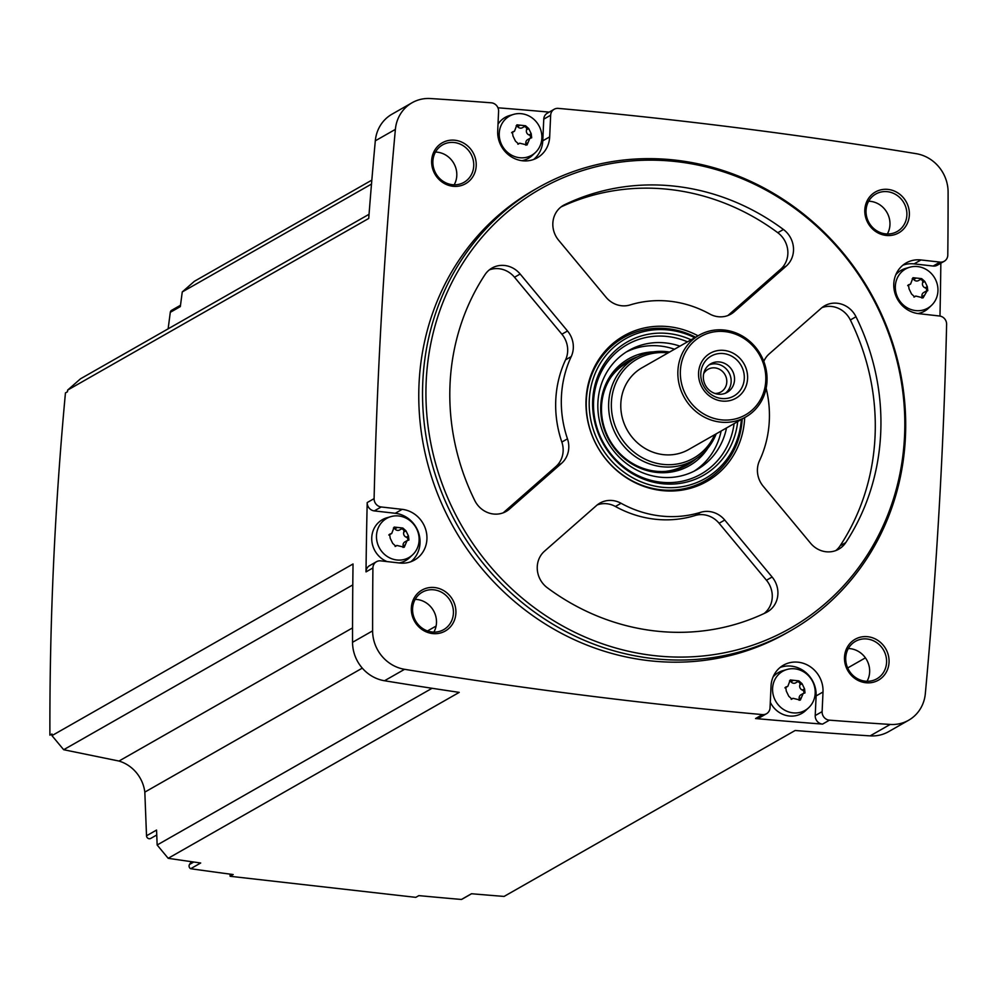 <?xml version="1.0" encoding="UTF-8"?>
<svg xmlns="http://www.w3.org/2000/svg" width="998" height="998" viewBox="0 0 998 998"><rect width="100%" height="100%" fill="white"/><g stroke="black" fill="none" stroke-linecap="round" stroke-linejoin="round"><path stroke-width="1.5" d="M947.788 255.014A5374.08 4996.699 60.3 0 0 948.1 192.115A37.263 34.643 60.3 0 0 916.127 153.667A5374.08 4996.699 60.3 0 0 558.269 108.383A7.847 7.298 60.3 0 0 550.659 115.219L549.673 136.876A27.457 25.536 60.3 0 1 537.286 157.784A27.457 25.536 60.3 0 1 510.452 156.262A27.457 25.536 60.3 0 1 497.703 130.975L498.588 111.339A7.847 7.298 60.3 0 0 491.253 102.806A5374.08 4996.699 60.3 0 0 430.5 98.54A37.263 34.643 60.3 0 0 412.074 102.744A37.263 34.643 60.3 0 0 395.383 129.378A5374.08 4996.699 60.3 0 0 374.1 498.626A7.847 7.298 60.3 0 0 381.186 506.972L402.157 509.342A27.457 25.536 60.3 0 1 426.134 531.111A27.457 25.536 60.3 0 1 414.532 560.04A27.457 25.536 60.3 0 1 399.711 563.022L380.7 560.864A7.847 7.298 60.3 0 0 372.915 567.962A5374.08 4996.699 60.3 0 0 372.616 630.861A37.263 34.643 60.3 0 0 404.577 669.309A5374.08 4996.699 60.3 0 0 762.447 714.593A7.847 7.298 60.3 0 0 770.044 707.757L771.03 686.1A27.457 25.536 60.3 0 1 783.418 665.192A27.457 25.536 60.3 0 1 810.264 666.714A27.457 25.536 60.3 0 1 823.013 692.001L822.115 711.636A7.847 7.298 60.3 0 0 829.463 720.169A5374.08 4996.699 60.3 0 0 890.204 724.436A37.263 34.643 60.3 0 0 908.629 720.244A37.263 34.643 60.3 0 0 925.333 693.598A5374.08 4996.699 60.3 0 0 946.615 324.35A7.847 7.298 60.3 0 0 939.53 316.004L918.559 313.634A27.457 25.536 60.3 0 1 894.582 291.865A27.457 25.536 60.3 0 1 906.172 262.936A27.457 25.536 60.3 0 1 920.992 259.954L940.016 262.112A7.847 7.298 60.3 0 0 947.788 255.014M939.979 316.079A5374.08 4996.699 60.3 0 0 940.84 263.198M847.676 667.961L865.403 657.857M168.188 858.305L157.148 845.007L156.561 830.062L146.519 835.788L144.822 792.113A35.304 32.822 60.3 0 0 118.987 761.05L63.672 749.723L51.958 735.626L353.03 563.982A5374.08 4996.699 60.3 0 0 352.544 642.3A37.263 34.643 60.3 0 0 384.517 680.748A5374.08 4996.699 60.3 0 0 459.23 692.375L168.188 858.305A5374.08 4996.699 60.3 0 0 200.698 862.996L190.668 868.722A5374.08 4996.699 60.3 0 0 233.183 874.535L230.126 876.281L415.792 897.352L418.848 895.618A5374.08 4996.699 60.3 0 0 461.45 899.46A2.944 2.732 60.3 0 0 461.962 899.235L471.592 893.746M790.404 630.848L786.636 632.994A254.977 237.075 -119.7 0 1 454.402 528.903A254.977 237.075 -119.7 0 1 534.067 189.982L537.835 187.836A254.977 237.075 -119.7 0 1 675.434 160.142A254.977 237.075 -119.7 0 1 898.1 362.249A254.977 237.075 -119.7 0 1 790.404 630.848A254.977 237.075 -119.7 0 1 458.169 526.757A254.977 237.075 -119.7 0 1 537.835 187.836M888.133 189.42A23.54 21.881 -119.7 0 1 905.86 226.109A23.54 21.881 -119.7 0 1 867.274 221.731A23.54 21.881 -119.7 0 1 888.133 189.42M454.976 140.244A23.54 21.881 -119.7 0 1 472.703 176.945A23.54 21.881 -119.7 0 1 434.118 172.567A23.54 21.881 -119.7 0 1 454.976 140.244M434.666 587.548A23.54 21.881 -119.7 0 1 452.393 624.249A23.54 21.881 -119.7 0 1 413.808 619.87A23.54 21.881 -119.7 0 1 434.666 587.548M867.823 636.724A23.54 21.881 -119.7 0 1 885.55 673.413A23.54 21.881 -119.7 0 1 846.965 669.034A23.54 21.881 -119.7 0 1 867.823 636.724M908.629 720.244L888.557 731.684A37.263 34.643 60.3 0 1 870.131 735.875A5374.08 4996.699 60.3 0 1 795.132 730.499L504.09 896.429A5374.08 4996.699 60.3 0 1 471.493 893.734L461.45 899.46M766.514 713.732L759.615 717.662A7.847 7.298 60.3 0 1 755.548 718.535A5374.08 4996.699 60.3 0 0 822.564 724.099L829.463 720.169M146.519 835.788A2.944 2.732 60.3 0 0 150.76 838.407L156.748 834.989M412.074 102.744L392.002 114.184A37.263 34.643 60.3 0 0 375.31 140.818A5374.08 4996.699 60.3 0 0 368.724 218.45L67.639 390.093A5374.08 4996.699 60.3 0 0 67.515 391.727L65.444 392.913C54.74 507.757 49.551 621.841 49.9 735.164L51.971 733.992A5374.08 4996.699 60.3 0 0 51.958 735.626M191.354 861.673L189.52 864.455A2.944 2.732 60.3 0 0 190.668 868.722M157.148 845.007L432.059 688.283M144.822 792.113L362.286 668.136M427.506 630.948L436.089 626.058M410.914 561.712A27.457 25.536 60.3 0 0 418.649 532.994A27.457 25.536 60.3 0 0 395.258 513.284L374.287 510.901A7.847 7.298 60.3 0 1 367.202 502.568A5374.08 4996.699 60.3 0 0 366.017 571.891L372.915 567.962M371.506 184.056L182.26 291.94L194.398 281.286L371.83 180.127M549.174 112.113A5374.08 4996.699 60.3 0 0 497.952 107.796M867.112 638.994A21.569 20.06 -119.7 0 1 885.95 656.098A21.569 20.06 -119.7 0 1 876.843 678.827A21.569 20.06 -119.7 0 1 848.724 670.02A21.569 20.06 -119.7 0 1 855.461 641.34A21.569 20.06 -119.7 0 1 867.112 638.994M848.35 648.525A21.569 20.06 -119.7 0 1 850.171 648.65A21.569 20.06 -119.7 0 1 867.025 681.297M433.955 589.83A21.569 20.06 -119.7 0 1 452.793 606.934A21.569 20.06 -119.7 0 1 443.673 629.651A21.569 20.06 -119.7 0 1 415.567 620.843A21.569 20.06 -119.7 0 1 422.304 592.176A21.569 20.06 -119.7 0 1 433.955 589.83M415.18 599.361A21.569 20.06 -119.7 0 1 417.014 599.486A21.569 20.06 -119.7 0 1 433.868 632.121M454.265 142.527A21.569 20.06 -119.7 0 1 473.102 159.618A21.569 20.06 -119.7 0 1 463.995 182.347A21.569 20.06 -119.7 0 1 435.876 173.54A21.569 20.06 -119.7 0 1 442.613 144.86A21.569 20.06 -119.7 0 1 454.265 142.527M435.502 152.058A21.569 20.06 -119.7 0 1 437.324 152.183A21.569 20.06 -119.7 0 1 454.177 184.817M887.422 191.691A21.569 20.06 -119.7 0 1 906.259 208.794A21.569 20.06 -119.7 0 1 897.152 231.524A21.569 20.06 -119.7 0 1 869.033 222.716A21.569 20.06 -119.7 0 1 875.782 194.036A21.569 20.06 -119.7 0 1 887.422 191.691M868.659 201.222A21.569 20.06 -119.7 0 1 870.481 201.347A21.569 20.06 -119.7 0 1 887.334 233.994M168.126 328.853L170.296 312.324A2.944 2.732 60.3 0 1 171.594 310.328L180.513 305.251M182.26 291.94L180.326 306.598L170.296 312.324M67.639 390.093L80.526 378.791L369.048 214.296M63.672 749.723L352.793 584.903M118.987 761.05L352.544 627.892M230.126 876.281L229.977 874.111M676.594 161.639A252.706 234.967 -119.7 0 1 866.9 555.636A252.706 234.967 -119.7 0 1 452.63 508.606A252.706 234.967 -119.7 0 1 676.594 161.639M766.14 388.234A109.83 102.12 -119.7 0 1 759.528 460.639A23.54 21.881 60.3 0 0 763.221 486.263L810.588 543.236A23.54 21.881 60.3 0 0 838.732 549.199A23.54 21.881 60.3 0 0 845.743 542.613A227.519 211.539 -119.7 0 0 855.997 316.753A23.54 21.881 60.3 0 0 824.622 305.812A23.54 21.881 60.3 0 0 821.267 308.207L769.233 353.878A23.54 21.881 60.3 0 0 763.782 361.413M744.695 417.588A83.807 77.919 -119.7 0 1 700.209 484.791A83.807 77.919 -119.7 0 1 619.484 472.765A83.807 77.919 -119.7 0 1 586.812 415.455A83.807 77.919 -119.7 0 1 669.097 326.72A83.807 77.919 -119.7 0 1 698.064 335.802M783.43 229.49A227.519 211.539 60.3 0 0 564.706 204.665A23.54 21.881 60.3 0 0 563.471 205.314A23.54 21.881 60.3 0 0 558.63 240.244L605.998 297.204A23.54 21.881 60.3 0 0 630.062 304.951A109.83 102.12 60.3 0 1 709.69 313.983A23.54 21.881 60.3 0 0 730.848 314.158A23.54 21.881 60.3 0 0 734.204 311.763L786.237 266.079A23.54 21.881 60.3 0 0 783.43 229.49L777.791 232.709A227.519 211.539 60.3 0 0 561.038 206.948M520.158 274.026A23.54 21.881 60.3 0 0 492.014 268.05A23.54 21.881 60.3 0 0 485.003 274.637A227.519 211.539 60.3 0 0 474.749 500.509A23.54 21.881 60.3 0 0 506.123 511.45A23.54 21.881 60.3 0 0 509.479 509.055L561.512 463.371A23.54 21.881 60.3 0 0 567.475 438.846A109.83 102.12 60.3 0 1 571.218 356.61A23.54 21.881 60.3 0 0 567.525 330.987L520.158 274.026L514.506 277.244A23.54 21.881 60.3 0 0 489.319 269.884M621.055 503.266A109.83 102.12 60.3 0 0 700.683 512.311A23.54 21.881 60.3 0 1 724.748 520.045L772.115 577.019A23.54 21.881 60.3 0 1 767.275 611.936A23.54 21.881 60.3 0 1 766.04 612.597A227.519 211.539 60.3 0 1 547.316 587.76A23.54 21.881 60.3 0 1 544.509 551.183L596.542 505.499A23.54 21.881 60.3 0 1 599.898 503.104A23.54 21.881 60.3 0 1 621.055 503.266L615.404 506.485A109.83 102.12 60.3 0 0 695.045 515.529L700.683 512.311M742.2 419.01A82.372 76.597 -119.7 0 1 705.087 480.811L704.912 480.911A82.372 76.597 -119.7 0 1 619.247 472.565M586.849 415.754A82.372 76.597 -119.7 0 1 623.313 337.773L623.488 337.686A82.372 76.597 -119.7 0 1 667.936 328.741A82.372 76.597 -119.7 0 1 695.581 337.224M716.202 433.831A58.845 54.703 -119.7 0 1 693.51 460.315L685.352 464.968A58.845 54.703 -119.7 0 1 665.192 471.418M611.25 376.795A58.845 54.703 -119.7 0 1 627.068 362.736L635.227 358.082A58.845 54.703 -119.7 0 1 666.976 351.695A58.845 54.703 -119.7 0 1 669.571 352.045M693.51 460.315A58.845 54.703 -119.7 0 1 616.839 436.301A58.845 54.703 -119.7 0 1 635.227 358.082M714.693 434.691A57.023 53.019 -119.7 0 1 649.598 461.126A57.023 53.019 -119.7 0 1 612.136 395.62A57.023 53.019 -119.7 0 1 667.899 352.893A57.023 53.019 -119.7 0 1 668.061 352.905M745.768 416.977L688.682 449.524A47.068 43.762 -119.7 0 1 627.355 430.3A47.068 43.762 -119.7 0 1 642.063 367.738L699.136 335.191A47.068 43.762 -119.7 0 1 724.536 330.076A47.068 43.762 -119.7 0 1 765.653 367.389A47.068 43.762 -119.7 0 1 745.768 416.977A47.068 43.762 -119.7 0 1 684.428 397.765A47.068 43.762 -119.7 0 1 699.136 335.191M725.084 331.635A45.11 41.941 -119.7 0 1 759.054 401.969A45.11 41.941 -119.7 0 1 685.102 393.574A45.11 41.941 -119.7 0 1 725.084 331.635M724.224 350.423A25.886 24.064 -119.7 0 1 743.722 390.792A25.886 24.064 -119.7 0 1 701.282 385.976A25.886 24.064 -119.7 0 1 724.224 350.423M723.562 353.579A22.979 21.37 -119.7 0 1 740.865 389.407A22.979 21.37 -119.7 0 1 703.203 385.128A22.979 21.37 -119.7 0 1 723.562 353.579M719.67 361.987A16.479 15.319 -119.7 0 1 734.054 375.048A16.479 15.319 -119.7 0 1 727.105 392.401A16.479 15.319 -119.7 0 1 705.636 385.677A16.479 15.319 -119.7 0 1 710.776 363.771A16.479 15.319 -119.7 0 1 719.67 361.987M709.154 364.856A16.479 15.319 -119.7 0 1 716.29 363.921A16.479 15.319 -119.7 0 1 730.399 375.972A16.479 15.319 -119.7 0 1 725.334 393.249M703.677 373.689A13.036 12.126 -119.7 0 1 707.994 369.322A13.036 12.126 -119.7 0 1 715.03 367.9A13.036 12.126 -119.7 0 1 726.419 378.242A13.036 12.126 -119.7 0 1 720.905 391.977A13.036 12.126 -119.7 0 1 714.955 393.462M835.788 550.584A23.54 21.881 60.3 0 0 840.091 545.831A227.519 211.539 60.3 0 0 850.346 319.971A23.54 21.881 60.3 0 0 821.928 307.646M727.891 315.53A23.54 21.881 60.3 0 0 728.552 314.981L780.586 269.298A23.54 21.881 60.3 0 0 777.791 232.709M503.179 512.835A23.54 21.881 60.3 0 0 503.84 512.273L555.874 466.59A23.54 21.881 60.3 0 0 561.837 442.064A109.83 102.12 60.3 0 1 565.567 359.829A23.54 21.881 60.3 0 0 561.886 334.205L514.506 277.244M764.069 613.533A23.54 21.881 60.3 0 0 766.464 580.237L719.096 523.264A23.54 21.881 60.3 0 0 695.045 515.529M615.404 506.485A23.54 21.881 60.3 0 0 597.203 504.938M902.891 265.194A27.457 25.536 60.3 0 1 914.093 263.884L933.118 266.042A7.847 7.298 60.3 0 0 937.347 265.194L944.245 261.264M931.533 305.363A22.505 20.921 -119.7 0 1 909.44 308.906A22.505 20.921 -119.7 0 1 895.318 287.012A22.505 20.921 -119.7 0 1 909.789 267.227A22.505 20.921 -119.7 0 1 917.636 266.578A22.505 20.921 -119.7 0 1 936.573 282.035A22.505 20.921 -119.7 0 1 931.533 305.363L928.452 308.27A23.54 21.881 -119.7 0 1 917.923 313.547M895.805 274.749A23.54 21.881 -119.7 0 1 905.71 268.387L909.789 267.227M554.202 109.256L547.303 113.186A7.847 7.298 60.3 0 0 543.76 119.161L550.659 115.219M533.668 159.455A27.457 25.536 60.3 0 0 542.775 140.818L543.76 119.161M535.439 152.494A22.505 20.921 -119.7 0 1 513.359 156.037A22.505 20.921 -119.7 0 1 499.225 134.144A22.505 20.921 -119.7 0 1 513.696 114.358A22.505 20.921 -119.7 0 1 521.555 113.722A22.505 20.921 -119.7 0 1 540.492 129.166A22.505 20.921 -119.7 0 1 535.439 152.494L532.358 155.414A23.54 21.881 -119.7 0 1 521.842 160.69M498.014 124.189A23.54 21.881 -119.7 0 1 509.616 115.531L513.696 114.358M376.471 561.712L369.559 565.654A7.847 7.298 60.3 0 0 366.017 571.891M412.685 554.751A22.505 20.921 -119.7 0 1 390.592 558.294A22.505 20.921 -119.7 0 1 376.471 536.4A22.505 20.921 -119.7 0 1 390.942 516.615A22.505 20.921 -119.7 0 1 398.801 515.978A22.505 20.921 -119.7 0 1 417.738 531.423A22.505 20.921 -119.7 0 1 412.685 554.751L409.604 557.67A23.54 21.881 -119.7 0 1 399.063 562.947M386.999 561.575A23.54 21.881 -119.7 0 1 371.73 538.745A23.54 21.881 -119.7 0 1 386.862 517.787L390.942 516.615M822.564 724.099A7.847 7.298 60.3 0 1 815.216 715.566L816.115 695.93A27.457 25.536 60.3 0 0 780.137 667.45M808.779 707.619A22.505 20.921 -119.7 0 1 786.686 711.162A22.505 20.921 -119.7 0 1 772.564 689.256A22.505 20.921 -119.7 0 1 787.035 669.471A22.505 20.921 -119.7 0 1 794.882 668.835A22.505 20.921 -119.7 0 1 813.819 684.291A22.505 20.921 -119.7 0 1 808.779 707.619L805.685 710.526A23.54 21.881 -119.7 0 1 770.294 702.268M773.051 677.006A23.54 21.881 -119.7 0 1 782.956 670.644L787.035 669.471M920.231 279.59A2.258 2.096 60.3 0 1 922.639 282.646L924.809 281.424L921.641 278.617L913.02 277.694L910.575 284.068L908.479 284.817L909.041 288.821L911.536 293.998L914.642 296.83L915.727 296.044L923.1 297.853L927.105 290.88L925.919 291.266M912.234 278.617A2.258 2.096 60.3 0 1 913.706 279.477A3.942 3.668 60.3 0 0 918.497 280.575L921.304 278.866M927.105 290.88L927.778 290.655L927.304 286.588L924.809 281.424M528.715 128.555L525.559 125.76L516.939 124.825L514.481 131.2L512.386 131.961L512.96 135.965L515.455 141.13L518.561 143.962L519.646 143.188L527.019 144.984L529.826 138.398L531.684 137.786L531.21 133.72L528.715 128.555L526.557 129.79A2.258 2.096 60.3 0 0 524.137 126.721M516.153 125.76A2.258 2.096 60.3 0 1 517.625 126.621A3.942 3.668 60.3 0 0 522.416 127.707L525.222 126.01M405.961 530.811L402.805 528.017L394.185 527.081L391.727 533.456L389.632 534.204L390.206 538.221L392.701 543.386L395.794 546.218L396.892 545.444L404.252 547.241L407.072 540.654L408.931 540.043L408.456 535.976L405.961 530.811L403.803 532.046A2.258 2.096 60.3 0 0 401.383 528.977M393.399 528.017A2.258 2.096 60.3 0 1 394.871 528.878A3.942 3.668 60.3 0 0 399.662 529.963L402.468 528.254M802.055 683.68L798.887 680.873L790.266 679.95L787.821 686.325L785.725 687.073L786.287 691.078L788.782 696.242L791.888 699.087L792.973 698.301L800.346 700.097L803.165 693.523L805.012 692.899L804.55 688.845L802.055 683.68L799.885 684.902A2.258 2.096 60.3 0 0 797.477 681.846M789.48 680.873A2.258 2.096 60.3 0 1 790.952 681.734A3.942 3.668 60.3 0 0 795.743 682.832L798.55 681.123M922.639 282.646A3.942 3.668 60.3 0 0 925.134 287.823L927.304 286.588M926.468 291.017A2.258 2.096 60.3 0 0 925.134 287.823M925.919 291.254L923.686 292.526A3.942 3.668 60.3 0 0 922.002 296.656L924.173 295.42M921.903 298.065A2.258 2.096 60.3 0 0 922.002 296.656M907.669 285.64A3.942 3.668 60.3 0 0 908.342 285.341L910.575 284.068M799.885 684.902A3.942 3.668 60.3 0 0 802.38 690.08L804.55 688.845M803.714 693.273A2.258 2.096 60.3 0 0 802.38 690.08M803.165 693.51L800.932 694.783A3.942 3.668 60.3 0 0 799.248 698.912L801.419 697.677M799.136 700.309A2.258 2.096 60.3 0 0 799.248 698.912M784.915 687.896A3.942 3.668 60.3 0 0 785.588 687.597L787.821 686.325M403.803 532.046A3.942 3.668 60.3 0 0 406.298 537.211L408.456 535.976M407.621 540.405A2.258 2.096 60.3 0 0 406.298 537.211M407.072 540.654L404.839 541.926A3.942 3.668 60.3 0 0 403.167 546.043L405.325 544.821M403.055 547.453A2.258 2.096 60.3 0 0 403.167 546.043M388.821 535.028A3.942 3.668 60.3 0 0 389.507 534.741L391.74 533.468M526.557 129.79A3.942 3.668 60.3 0 0 529.052 134.955L531.21 133.72M530.375 138.148A2.258 2.096 60.3 0 0 529.052 134.955M529.826 138.398L527.593 139.67A3.942 3.668 60.3 0 0 525.921 143.799L528.079 142.564M525.809 145.197A2.258 2.096 60.3 0 0 525.921 143.799M511.587 132.771A3.942 3.668 60.3 0 0 512.261 132.484L514.494 131.212M737.697 421.58A76.796 71.407 -119.7 0 1 658.917 483.269A76.796 71.407 -119.7 0 1 592.775 398.801A76.796 71.407 -119.7 0 1 668.785 333.569A76.796 71.407 -119.7 0 1 691.065 339.794M741.352 419.497A80.414 74.763 -119.7 0 1 660.364 487.049A80.414 74.763 -119.7 0 1 589.307 399.237A80.414 74.763 -119.7 0 1 668.947 330.039A80.414 74.763 -119.7 0 1 694.72 337.711M734.104 423.626A74.526 69.299 -119.7 0 1 656.746 481.597A74.526 69.299 -119.7 0 1 593.698 399.237A74.526 69.299 -119.7 0 1 667.425 336.501A74.526 69.299 -119.7 0 1 687.485 341.84M726.532 427.942A68.65 63.822 -119.7 0 1 696.866 469.696A68.65 63.822 -119.7 0 1 607.42 441.665A68.65 63.822 -119.7 0 1 628.865 350.423A68.65 63.822 -119.7 0 1 665.915 342.963A68.65 63.822 -119.7 0 1 679.912 346.156M626.195 352.032A68.65 63.822 -119.7 0 1 660.501 346.056A68.65 63.822 -119.7 0 1 674.498 349.238M721.13 431.024A68.65 63.822 -119.7 0 1 694.121 471.168M708.056 447.902A61.477 57.16 -119.7 0 1 609.291 440.605A61.477 57.16 -119.7 0 1 653.316 351.882M696.03 458.781A59.768 55.564 -119.7 0 1 609.828 440.293A59.768 55.564 -119.7 0 1 637.834 356.698M705.087 480.811A82.372 76.597 -119.7 0 1 597.752 447.179A82.372 76.597 -119.7 0 1 623.488 337.686M870.131 735.875L890.204 724.436M755.548 718.535L762.447 714.593M384.517 680.748L404.577 669.309M352.544 642.3L372.616 630.861M367.202 502.568L374.1 498.626M375.31 140.818L395.383 129.378M850.346 319.971L855.997 316.753M840.091 545.831L845.743 542.613M780.586 269.298L786.237 266.079M562.273 206.05L564.706 204.665M728.552 314.981L734.204 311.763M561.886 334.205L567.525 330.987M503.84 512.273L509.479 509.055M555.874 466.59L561.512 463.371M561.837 442.064L567.475 438.846M565.567 359.829L571.218 356.61M719.096 523.264L724.748 520.045M766.464 580.237L772.115 577.019M933.118 266.042L940.016 262.112M914.093 263.884L920.992 259.954M542.775 140.818L549.673 136.876M374.287 510.901L381.186 506.972M395.258 513.284L402.157 509.342M816.115 695.93L823.013 692.001M815.216 715.566L822.115 711.636M913.706 279.477L915.877 278.255M914.268 296.98L915.041 296.543M907.918 285.291L909.24 284.542M790.952 681.734L793.123 680.511M791.514 699.236L792.287 698.8M785.164 687.547L786.486 686.786M394.871 528.878L397.029 527.643M395.433 546.38L396.194 545.931M389.07 534.679L390.393 533.93M517.625 126.621L519.783 125.386M518.187 144.124L518.96 143.687M511.837 132.422L513.159 131.674M193.787 862.023L189.52 864.455M913.943 297.067L915.727 296.044M791.189 699.324L792.973 698.301M395.096 546.455L396.892 545.432M517.862 144.199L519.646 143.188"/></g></svg>
